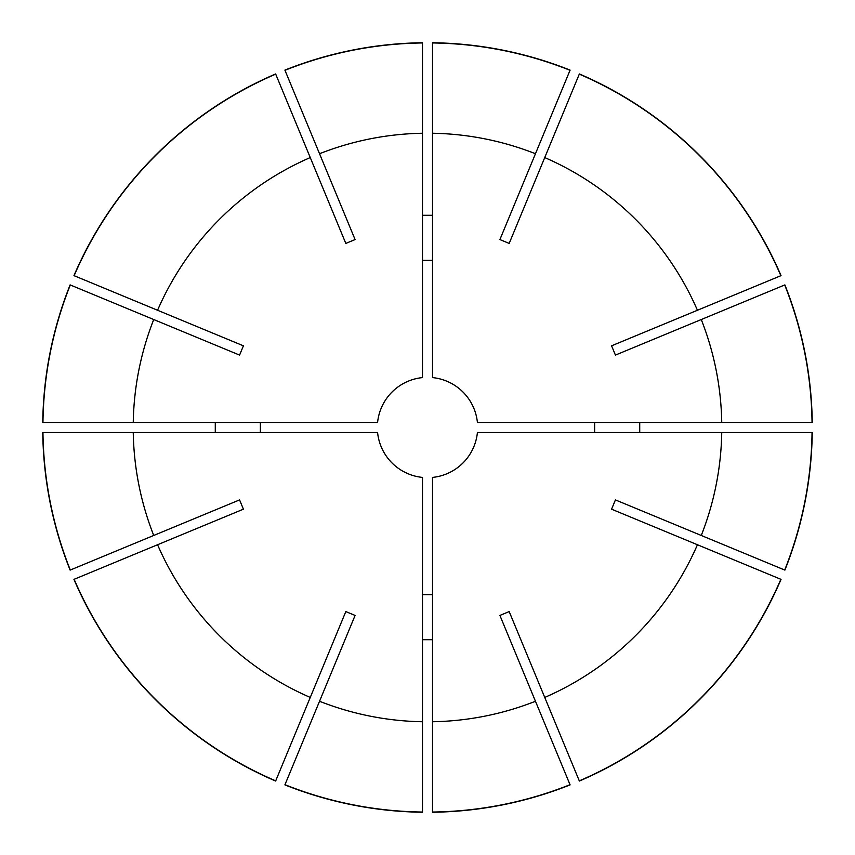 <?xml version="1.0" encoding="UTF-8"?>
<svg xmlns="http://www.w3.org/2000/svg" width="855" height="855" viewBox="0 0 855 855"><rect width="100%" height="100%" fill="white"/><g stroke="black" fill="none" stroke-linecap="round" stroke-linejoin="round"><path stroke-width="1.28" d="M594.631 432.512L594.631 422.488M215.278 432.512L215.278 422.488M432.512 639.722L422.488 639.722M639.722 422.488L639.722 432.512M260.369 422.488L260.369 432.512M422.488 594.631L432.512 594.631M74.139 579.295A384.579 384.579 0 0 0 275.705 780.861L275.631 781.043A384.782 384.782 0 0 1 73.958 579.369L243.419 509.185L239.571 499.908L153.729 535.465A294.291 294.291 0 0 1 133.252 432.512L377.589 432.512A50.167 50.167 0 0 0 422.488 477.411L422.488 812.047A384.579 384.579 0 0 1 284.971 784.698L355.092 615.429L345.815 611.582L310.258 697.434A294.291 294.291 0 0 1 157.566 544.742M422.488 812.047L422.488 812.25A384.782 384.782 0 0 1 284.897 784.879L284.971 784.698M579.295 780.861A384.579 384.579 0 0 0 780.861 579.295L781.043 579.369A384.782 384.782 0 0 1 579.369 781.043L509.185 611.582L499.908 615.429L535.465 701.271A294.291 294.291 0 0 1 432.512 721.748L432.512 812.25A384.782 384.782 0 0 0 570.103 784.879L570.029 784.698A384.579 384.579 0 0 1 432.512 812.047M432.512 721.748L432.512 477.411A50.167 50.167 0 0 0 477.411 432.512L812.25 432.512A384.782 384.782 0 0 1 784.879 570.103L615.429 499.908L611.582 509.185L697.434 544.742A294.291 294.291 0 0 1 544.742 697.434M780.861 275.705A384.579 384.579 0 0 0 579.295 74.139L579.369 73.958A384.782 384.782 0 0 1 781.043 275.631L697.434 310.258A294.291 294.291 0 0 0 544.742 157.566L509.185 243.419L499.908 239.571L535.465 153.729A294.291 294.291 0 0 0 432.512 133.252L432.512 42.953A384.579 384.579 0 0 1 570.029 70.302L535.465 153.729M275.705 780.861L310.258 697.434M422.488 721.748A294.291 294.291 0 0 1 319.535 701.271M780.861 579.295L697.434 544.742M812.047 432.512A384.579 384.579 0 0 1 784.698 570.029M721.748 432.512A294.291 294.291 0 0 1 701.271 535.465M579.295 74.139L544.742 157.566M275.705 74.139A384.579 384.579 0 0 0 74.139 275.705L73.958 275.631A384.782 384.782 0 0 1 275.631 73.958L345.815 243.419L355.092 239.571L319.535 153.729A294.291 294.291 0 0 1 422.488 133.252L422.488 42.75A384.782 384.782 0 0 0 284.897 70.121L284.971 70.302A384.579 384.579 0 0 1 422.488 42.953M70.302 284.971A384.579 384.579 0 0 0 42.953 422.488L42.75 422.488A384.782 384.782 0 0 1 70.121 284.897L239.571 355.092L243.419 345.815L157.566 310.258A294.291 294.291 0 0 1 310.258 157.566M42.953 422.488L377.589 422.488A50.167 50.167 0 0 1 422.488 377.589L422.488 133.252M133.252 422.488A294.291 294.291 0 0 1 153.729 319.535M74.139 275.705L157.566 310.258M432.512 42.953L432.512 42.75A384.782 384.782 0 0 1 570.103 70.121L570.029 70.302M422.488 215.278L432.512 215.278M432.512 260.369L422.488 260.369M432.512 133.252L432.512 377.589A50.167 50.167 0 0 1 477.411 422.488L812.25 422.488A384.782 384.782 0 0 0 784.879 284.897L784.698 284.971A384.579 384.579 0 0 1 812.047 422.488M784.698 284.971L615.429 355.092L611.582 345.815L697.434 310.258M701.271 319.535A294.291 294.291 0 0 1 721.748 422.488M42.953 432.512A384.579 384.579 0 0 0 70.302 570.029L70.121 570.103A384.782 384.782 0 0 1 42.75 432.512L133.252 432.512M70.302 570.029L153.729 535.465M570.029 784.698L535.465 701.271M284.971 70.302L319.535 153.729"/></g></svg>

